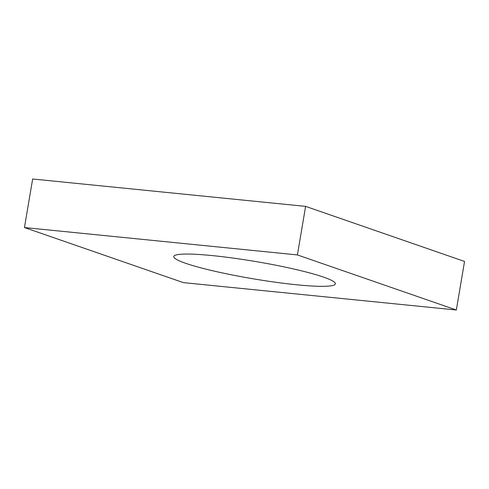 <?xml version="1.0" encoding="UTF-8"?>
<svg xmlns="http://www.w3.org/2000/svg" width="489" height="489" viewBox="0 0 489 489"><rect width="100%" height="100%" fill="white"/><g stroke="black" fill="none" stroke-linecap="round" stroke-linejoin="round"><path stroke-width="0.73" d="M212.501 255.613A81.938 8.723 -170.4 0 0 173.791 256.536A81.938 8.723 -170.4 0 0 214.396 271.157A81.938 8.723 -170.4 0 0 296.664 284.781A81.938 8.723 -170.4 0 0 335.375 283.852A81.938 8.723 -170.4 0 0 294.769 269.237A81.938 8.723 -170.4 0 0 212.501 255.613M456.341 310.002L464.55 261.456L305.613 206.376L32.659 178.998L24.45 227.544L183.387 282.624L456.341 310.002L297.404 254.922L24.45 227.544M305.613 206.376L297.404 254.922"/></g></svg>
